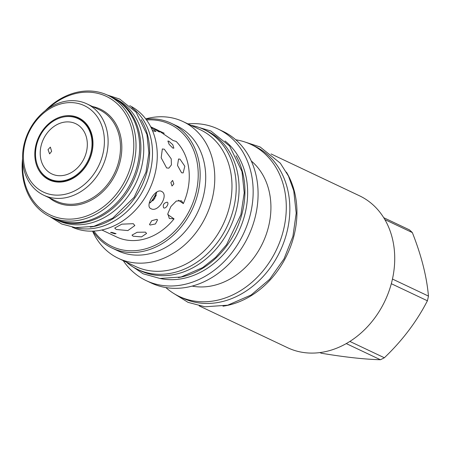 <?xml version="1.0" encoding="UTF-8"?>
<svg xmlns="http://www.w3.org/2000/svg" width="451" height="451" viewBox="0 0 451 451"><rect width="100%" height="100%" fill="white"/><g stroke="black" fill="none" stroke-linecap="round" stroke-linejoin="round"><path stroke-width="0.68" d="M183.067 121.59A75.633 61.189 -64.7 0 1 212.68 196.783A75.633 61.189 115.3 0 1 118.354 258.322L135.554 266.462A75.633 61.189 115.3 0 0 229.88 204.923A75.633 61.189 -64.7 0 0 200.267 129.73L183.067 121.59A75.633 61.189 -64.7 0 0 145.712 118.878M118.354 258.322A75.633 61.189 115.3 0 1 92.573 231.149M126.218 262.042A77.414 62.627 -64.7 0 0 137.527 269.36A77.414 62.627 -64.7 0 0 153.966 273.988A77.414 62.627 115.3 0 0 231.222 216.441A77.414 62.627 115.3 0 0 203.762 129.42A77.414 62.627 115.3 0 0 190.936 125.316M137.527 269.36L140.391 270.718A77.414 62.627 -64.7 0 0 156.83 275.347A77.414 62.627 115.3 0 0 234.086 217.794A77.414 62.627 115.3 0 0 206.626 130.773L203.762 129.42M236.003 155.753A77.358 62.588 -64.7 0 1 242.79 210.521A77.358 62.588 115.3 0 1 178.331 277.602M225.004 140.983A77.358 62.588 -64.7 0 1 245.485 211.795A77.358 62.588 115.3 0 1 159.936 278.459M187.932 123.895A83.88 67.864 115.3 0 1 217.985 128.992A83.88 67.864 115.3 0 1 250.829 212.387A83.88 67.864 115.3 0 1 146.214 280.629A83.88 67.864 115.3 0 1 123.219 260.622M217.985 128.992L222.912 131.326A83.88 67.864 -64.7 0 1 255.756 214.715A83.88 67.864 115.3 0 1 151.141 282.963L146.214 280.629M251.297 160.996A70.728 57.221 -64.7 0 1 268.959 224.88A70.728 57.221 115.3 0 1 192.081 286.103M165.833 287.546A84.044 67.994 115.3 0 0 179.137 296.392A84.044 67.994 115.3 0 0 283.955 228.014A84.044 67.994 -64.7 0 0 251.049 144.461A84.044 67.994 -64.7 0 0 235.772 139.782M251.049 144.461L254.601 146.147A84.044 67.994 -64.7 0 1 287.507 229.7A84.044 67.994 115.3 0 1 182.689 298.077L179.137 296.392M286.413 172.164A84.044 67.994 115.3 0 1 287.208 254.561A84.044 67.994 115.3 0 1 222.98 306.184M271.074 153.943L359.481 195.785A84.044 67.994 -64.7 0 1 392.393 279.338A84.044 67.994 115.3 0 1 287.575 347.715L199.162 305.874M392.455 279.045L428.45 296.082A76.444 61.843 115.3 0 1 427.954 298.432A76.444 61.843 115.3 0 1 427.401 300.783C416.747 321.524 402.399 340.516 384.365 357.761A76.444 61.843 115.3 0 1 380.379 359.729C364.352 359.306 344.643 357.13 321.236 353.212L319.9 352.581M391.31 283.702L427.401 300.783M349.852 341.424L384.365 357.761M346.255 343.577L380.379 359.729M384.866 219.581L412.344 232.586C421.403 255.497 426.77 276.66 428.45 296.082M383.739 217.703L409.407 229.852A76.444 61.843 115.3 0 1 412.344 232.586M145.893 119.109A69.059 55.868 115.3 0 1 171.2 123.253L176.758 125.88A69.059 55.868 -64.7 0 1 203.796 194.539A69.059 55.868 115.3 0 1 117.672 250.722L112.113 248.089A69.059 55.868 115.3 0 1 92.867 231.143M171.2 123.253A69.059 55.868 115.3 0 1 198.243 191.906A69.059 55.868 115.3 0 1 112.113 248.089M146.536 119.977A67.656 54.734 115.3 0 1 196.348 191.427A67.656 54.734 115.3 0 1 150.984 247.047A67.656 54.734 115.3 0 1 93.943 231.087M101.864 229.999L117.7 237.468A57.091 46.188 -64.7 0 0 128.614 240.332A57.091 46.188 -64.7 0 0 174.041 218.876L167.733 214.552M174.041 218.876L169.3 218.464L167.834 213.639L170.884 206.541L176.296 201.045L181.437 200.774L183.343 203.587A57.091 46.188 -64.7 0 0 176.155 141.422L173.161 140.554L158.064 130.277L150.707 126.793M183.343 203.587L178.421 200.21M159.361 130.999L164.13 133.169L163.674 133.919M111.803 232.378L116.037 233.646L114.785 233.787L110.568 232.423L111.803 232.378M170.878 182.514L172.62 180.428L173.855 183.923L172.006 186.004L170.878 182.514M154.501 128.744C153.757 128.597 155.251 129.617 158.977 131.816C159.834 131.788 158.34 130.762 154.501 128.744L153.904 128.518M158.977 131.816L159.615 131.991M167.118 202.172C163.741 203.035 162.585 204.934 163.651 207.866C165.906 209.179 169.587 203.13 167.118 202.172L167.276 202.268M168.854 141.18L167.885 141.056L169.148 144.371L172.812 148.091L173.86 148.142L172.772 144.686L168.854 141.18M156.892 219.316L151.728 220.68L149.484 224.502L150.11 225.043L155.426 223.955L157.529 219.891L156.892 219.316M180.005 159.175L178.557 158.989L177.519 165.449L181.578 172.772L183.151 172.913L184.82 166.244L180.005 159.175M145.442 232.141L137.155 232.276L132.008 235.123L133.118 236.206L141.501 236.888L146.575 233.443L145.442 232.141M150.814 127.002L155.967 131.483L153.949 131.128L152.325 130.243M116.245 229.474L114.717 228.037L121.821 224.164L133.259 223.69L134.838 225.545L127.875 230.574L116.245 229.474M151.017 208.7C144.421 206.389 155.448 187.982 161.407 191.354C169.339 194.556 158.312 212.968 151.017 208.7L150.578 208.452M161.407 191.354L161.864 191.613M166.639 167.964L161.182 157.805L162.343 148.954L164.316 149.219L171.228 158.876L171.414 164.88L168.866 168.144L166.639 167.964M149.208 203.333L154.603 198.722L156.745 192.064M50.456 179.425A33.695 27.257 -64.7 0 0 51.82 180.31M80.56 119.594A33.695 27.257 -64.7 0 0 79.01 119.098M39.372 169.452A33.695 27.257 -64.7 0 0 49.83 179.487A33.695 27.257 -64.7 0 0 56.984 181.499A33.695 27.257 -64.7 0 0 90.606 156.452A33.695 27.257 -64.7 0 0 78.654 118.574A33.695 27.257 -64.7 0 0 71.5 116.561A33.695 27.257 -64.7 0 0 64.267 116.848M71.297 115.777A34.338 27.782 -64.7 0 0 35.759 145.769A34.338 27.782 -64.7 0 0 56.499 181.962A34.338 27.782 -64.7 0 0 92.032 151.97A34.338 27.782 -64.7 0 0 71.297 115.777M53.596 194.945A47.817 38.685 -64.7 0 0 103.076 153.182A47.817 38.685 -64.7 0 0 74.201 102.789A47.817 38.685 -64.7 0 0 24.72 144.551A47.817 38.685 -64.7 0 0 53.596 194.945M54.447 198.22A50.512 40.866 -64.7 0 0 104.858 160.669A50.512 40.866 -64.7 0 0 86.942 103.888A50.512 40.866 -64.7 0 0 76.213 100.866A50.512 40.866 -64.7 0 0 25.803 138.423A50.512 40.866 -64.7 0 0 43.719 195.204A50.512 40.866 -64.7 0 0 54.447 198.22M43.719 195.204L56.093 201.056A50.512 40.866 -64.7 0 0 66.821 204.077A50.512 40.866 -64.7 0 0 117.232 166.526A50.512 40.866 -64.7 0 0 99.31 109.745L86.942 103.888M92.551 106.543A51.482 41.65 115.3 0 1 119.938 162.219A51.482 41.65 115.3 0 1 67.131 205.256A51.482 41.65 115.3 0 1 49.334 197.859M48.088 108.606A65.609 53.077 115.3 0 1 92.348 92.421A65.609 53.077 115.3 0 1 131.974 161.571A65.609 53.077 115.3 0 1 64.087 218.87A65.609 53.077 115.3 0 1 22.742 162.168M45.325 110.625A67.227 54.385 115.3 0 1 93.56 91.271A67.227 54.385 115.3 0 1 107.84 95.291A67.227 54.385 115.3 0 1 131.686 170.856A67.227 54.385 115.3 0 1 64.6 220.832A67.227 54.385 115.3 0 1 50.32 216.813A67.227 54.385 115.3 0 1 22.55 158.746M107.84 95.291L111.448 96.999A67.227 54.385 115.3 0 1 135.294 172.564A67.227 54.385 115.3 0 1 68.208 222.54A67.227 54.385 115.3 0 1 53.928 218.521L50.32 216.813M53.162 218.16A67.278 54.43 -64.7 0 0 55.107 219.141A67.278 54.43 -64.7 0 0 69.398 223.16A67.278 54.43 115.3 0 0 136.54 173.145A67.278 54.43 115.3 0 0 112.671 97.517A67.278 54.43 115.3 0 0 110.681 96.632M55.107 219.141L57.97 220.494A67.278 54.43 -64.7 0 0 72.261 224.519A67.278 54.43 115.3 0 0 139.404 174.503A67.278 54.43 115.3 0 0 115.535 98.876L112.671 97.517M141.112 119.633A67.278 54.43 115.3 0 1 141.851 185.761A67.278 54.43 115.3 0 1 90.245 227.118M74.979 227.586A67.278 54.43 -64.7 0 0 81.028 228.668A67.278 54.43 115.3 0 0 146.242 183.692A67.278 54.43 115.3 0 0 131.799 107.53M129.741 105.664A67.227 54.385 115.3 0 1 152.788 181.336A67.227 54.385 115.3 0 1 85.848 230.889A67.227 54.385 115.3 0 1 72.228 227.174M156.288 195.136A46.199 37.377 115.3 0 1 152.917 200.763M156.745 192.16A45.551 36.852 115.3 0 1 150.386 202.725M56.578 180.964A33.368 26.998 115.3 0 1 49.492 178.968A33.368 26.998 115.3 0 1 37.653 141.456A33.368 26.998 115.3 0 1 70.954 116.646A33.368 26.998 115.3 0 1 78.04 118.641A33.368 26.998 115.3 0 1 89.879 156.153A33.368 26.998 115.3 0 1 56.578 180.964M57.773 175.608A27.815 22.505 115.3 0 1 51.865 173.945A27.815 22.505 115.3 0 1 41.999 142.679A27.815 22.505 115.3 0 1 69.758 122.001A27.815 22.505 115.3 0 1 75.667 123.664A27.815 22.505 115.3 0 1 85.532 154.93A27.815 22.505 115.3 0 1 57.773 175.608M48.02 149.631L50.36 147.122L51.628 151.333L49.616 153.876L48.02 149.631M49.492 178.968L53.37 180.806M78.04 118.641L81.924 120.479M128.552 263.92L143.08 273.78L160.02 278.47L181.06 276.993L202.679 267.59L215.567 257.408L226.588 244.628L240.89 214.71L244.233 192.74L241.984 171.487L229.582 146.011L210.888 131.01L193.862 125.93M173.235 293.144L188.033 302.35L204.934 306.793L227.693 305.197L251.117 295.01L269.613 279.316L284.029 258.863L292.913 236.375L296.2 213.171L293.753 190.779L288.431 176.008L280.33 163.194L260.12 146.97L244.792 141.958M49.666 216.497L61.697 224.017L75.447 227.642L93.853 226.351L112.722 218.149L134.15 197.29L145.989 172.124L148.892 152.99L146.936 134.471L136.095 112.214L119.724 99.073L107.18 94.986"/></g></svg>
